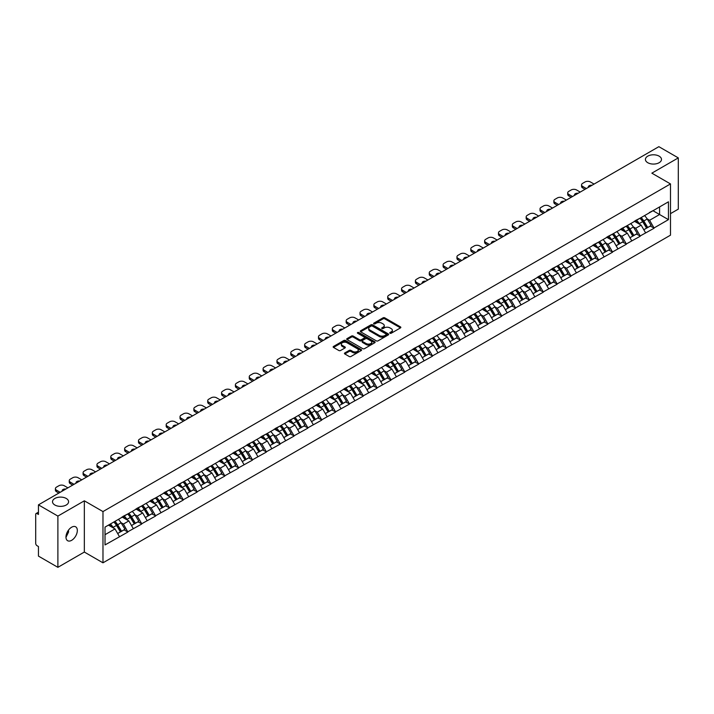 <?xml version="1.0" encoding="UTF-8"?>
<svg xmlns="http://www.w3.org/2000/svg" width="714" height="714" viewBox="0 0 714 714"><rect width="100%" height="100%" fill="white"/><g stroke="black" fill="none" stroke-linecap="round" stroke-linejoin="round"><path stroke-width="1.07" d="M66.232 498.461A8.032 4.641 0 0 0 57.477 497.453A8.032 4.641 0 0 0 52.515 501.737A8.032 4.641 0 0 0 54.871 505.012A8.032 4.641 0 0 0 63.626 506.021A8.032 4.641 0 0 0 68.589 501.737A8.032 4.641 0 0 0 66.232 498.461M659.129 156.152A8.032 4.641 0 0 0 650.374 155.143A8.032 4.641 0 0 0 645.411 159.427A8.032 4.641 0 0 0 647.768 162.712A8.032 4.641 0 0 0 656.523 163.72A8.032 4.641 0 0 0 661.485 159.427A8.032 4.641 0 0 0 659.129 156.152M389.996 333.242A0.866 0.5 0 0 0 391.218 333.242L400.474 327.896A1.232 0.714 0 0 0 400.84 327.387A1.232 0.714 0 0 0 400.474 326.887L384.792 317.837A1.232 0.714 0 0 0 383.052 317.837L373.797 323.174A0.866 0.5 0 0 0 375.011 323.879L376.216 323.192A3.945 2.276 0 0 1 381.785 323.192L383.097 323.942A3.945 2.276 0 0 1 384.248 325.557A3.945 2.276 0 0 1 383.097 327.164L381.892 327.86A0.866 0.5 0 0 0 383.115 328.556L384.31 327.869A3.945 2.276 0 0 1 389.889 327.869L391.192 328.618A3.945 2.276 0 0 1 392.352 330.234A3.945 2.276 0 0 1 391.192 331.84L389.996 332.537A0.866 0.5 0 0 0 389.996 333.242L389.996 332.537M68.446 530.19L68.589 531.992L65.974 537.339M71.65 527.209A8.032 4.641 -60 0 1 75.666 526.807A8.032 4.641 -60 0 1 76.898 533.242A8.032 4.641 -60 0 1 71.65 540.319A8.032 4.641 -60 0 1 67.634 540.721A8.032 4.641 -60 0 1 66.402 534.286A8.032 4.641 -60 0 1 71.65 527.209M344.808 352.939A1.232 0.714 0 0 0 344.443 353.448A1.232 0.714 0 0 0 344.808 353.948L349.2 356.491A1.232 0.714 0 0 0 350.949 356.491L361.23 350.556A1.232 0.714 0 0 0 361.587 350.047A1.232 0.714 0 0 0 361.23 349.548L345.54 340.489A1.232 0.714 0 0 0 343.8 340.489L333.518 346.433A1.232 0.714 0 0 0 333.161 346.933A1.232 0.714 0 0 0 333.518 347.432L338.838 350.503A1.232 0.714 0 0 0 340.578 350.503L344.978 347.959A1.232 0.714 0 0 0 345.335 347.459A1.232 0.714 0 0 0 344.978 346.959L342.345 345.433A3.293 1.901 0 0 1 341.381 344.086A3.293 1.901 0 0 1 343.416 342.327A3.293 1.901 0 0 1 347.004 342.747L357.33 348.709A3.293 1.901 0 0 1 358.294 350.047A3.293 1.901 0 0 1 356.259 351.806A3.293 1.901 0 0 1 352.662 351.395L350.949 350.404A1.232 0.714 0 0 0 349.2 350.404L344.808 352.939L344.808 353.948L349.2 351.431L349.2 350.404M84.341 500.817L57.888 516.088L38.449 504.86L658.861 146.673L678.3 157.892L651.846 173.163L670.491 183.926L102.977 511.572L84.341 500.817L84.341 552.056L102.977 562.819L102.977 511.572M376.296 340.846A1.232 0.714 0 0 0 378.045 340.846L388.318 334.911A1.232 0.714 0 0 0 388.684 334.411A1.232 0.714 0 0 0 388.318 333.902L372.637 324.852A1.232 0.714 0 0 0 370.896 324.852L360.615 330.787A1.232 0.714 0 0 0 360.258 331.287A1.232 0.714 0 0 0 360.615 331.796L376.296 340.846M357.955 333.42A0.866 0.5 0 0 1 358.83 333.545L374.761 342.738L364.497 348.664A1.232 0.714 0 0 1 362.748 348.664L347.066 339.614L347.066 338.606A1.232 0.714 0 0 0 346.709 339.114A1.232 0.714 0 0 0 347.066 339.614M347.066 338.606L351.466 336.071A1.232 0.714 0 0 1 353.216 336.071L359.57 339.739A1.232 0.714 0 0 0 361.311 339.739L364.229 338.052A1.232 0.714 0 0 0 364.595 337.552A1.232 0.714 0 0 0 364.229 337.044L357.607 333.224A0.866 0.5 0 0 1 358.83 332.519L374.77 341.729A1.232 0.714 0 0 1 375.136 342.229A1.232 0.714 0 0 1 374.77 342.729L374.77 341.729M102.977 562.819L670.491 235.174L670.491 183.926M113.865 521.996A8.407 4.855 -120 0 1 116.748 525.361L120.666 531.832L124.084 529.859L127.877 532.046L123.433 524.049L120.978 522.63M127.877 532.046L105.02 544.934L105.02 527.102L668.447 201.812L668.447 219.644L654.024 227.971L649.588 220.287L647.125 218.868M640.021 218.225A8.407 4.855 -120 0 1 642.895 221.59L646.813 228.061L650.231 226.088L654.024 227.971M654.024 228.275L640.181 235.959L635.737 228.275L633.282 226.856M626.169 226.213A8.407 4.855 -120 0 1 629.052 229.587L632.97 236.057L636.388 234.085L640.181 235.959M640.181 236.272L626.33 243.956L621.894 236.272L619.44 234.852M612.326 234.21A8.407 4.855 -120 0 1 615.209 237.575L619.127 244.045L622.546 242.073L626.33 243.956M626.33 244.268L612.487 251.953L608.051 244.268L605.588 242.849M598.484 242.207A8.407 4.855 -120 0 1 601.358 245.571L605.276 252.042L608.694 250.07L612.487 251.953M612.487 252.256L598.644 259.95L594.2 252.256L591.745 250.837M584.632 250.203A8.407 4.855 -120 0 1 587.515 253.568L591.433 260.039L594.851 258.066L598.644 259.95M598.644 260.253L584.793 267.937L580.357 260.253L577.894 258.834M570.789 258.191A8.407 4.855 -120 0 1 573.663 261.556L577.59 268.027L581 266.054L584.793 267.937M584.793 268.25L570.95 275.934L566.514 268.25L564.051 266.831M556.938 266.188A8.407 4.855 -120 0 1 559.821 269.553L563.739 276.023L567.157 274.051L570.95 275.934M570.95 276.238L557.099 283.931L552.663 276.238L550.208 274.819M543.095 274.185A8.407 4.855 -120 0 1 545.978 277.55L549.896 284.02L553.314 282.048L557.099 283.931M557.099 284.234L543.256 291.919L538.82 284.234L536.357 282.815M529.252 282.173A8.407 4.855 -120 0 1 532.126 285.538L536.044 292.008L539.463 290.036L543.256 291.919M543.256 292.231L529.413 299.916L524.969 292.231L522.514 290.812M515.401 290.17A8.407 4.855 -120 0 1 518.284 293.534L522.202 300.005L525.62 298.033L529.413 299.916M529.413 300.219L515.562 307.912L511.126 300.219L508.671 298.8M501.558 298.166A8.407 4.855 -120 0 1 504.432 301.531L508.359 308.002L511.777 306.029L515.562 307.912M515.562 308.216L501.719 315.9L497.283 308.216L494.82 306.797M487.716 306.154A8.407 4.855 -120 0 1 490.589 309.519L494.507 315.999L497.926 314.017L501.719 315.9M501.719 316.213L487.876 323.897L483.432 316.213L480.977 314.794M473.864 314.151A8.407 4.855 -120 0 1 476.747 317.516L480.665 323.986L484.083 322.014L487.876 323.897M487.876 324.201L474.025 331.894L469.589 324.201L467.126 322.782M460.021 322.148A8.407 4.855 -120 0 1 462.895 325.513L466.813 331.983L470.231 330.011L474.025 331.894M474.025 332.197L460.182 339.882L455.746 332.197L453.283 330.778M446.17 330.136A8.407 4.855 -120 0 1 449.052 333.5L452.971 339.98L456.389 338.008L460.182 339.882M460.182 340.194L446.33 347.879L441.895 340.194L439.44 338.775M432.327 338.133A8.407 4.855 -120 0 1 435.21 341.497L439.128 347.968L442.546 345.995L446.33 347.879M446.33 348.182L432.488 355.875L428.052 348.182L425.589 346.763M418.484 346.129A8.407 4.855 -120 0 1 421.358 349.494L425.276 355.965L428.695 353.992L432.488 355.875M432.488 356.179L418.645 363.863L414.2 356.179L411.746 354.76M404.633 354.117A8.407 4.855 -120 0 1 407.515 357.491L411.434 363.962L414.852 361.989L418.645 363.863M418.645 364.176L404.793 371.86L400.358 364.176L397.903 362.757M390.79 362.114A8.407 4.855 -120 0 1 393.664 365.479L397.591 371.949L401 369.977L404.793 371.86M404.793 372.172L390.951 379.857L386.515 372.172L384.052 370.744M376.938 370.111A8.407 4.855 -120 0 1 379.821 373.476L383.739 379.946L387.158 377.974L390.951 379.857M390.951 380.16L377.099 387.845L372.663 380.16L370.209 378.741M363.096 378.099A8.407 4.855 -120 0 1 365.979 381.472L369.897 387.943L373.315 385.971L377.099 387.845M377.099 388.157L363.256 395.842L358.821 388.157L356.357 386.738M349.253 386.096A8.407 4.855 -120 0 1 352.127 389.46L356.045 395.931L359.463 393.958L363.256 395.842M363.256 396.154L349.414 403.838L344.969 396.154L342.515 394.735M335.401 394.092A8.407 4.855 -120 0 1 338.284 397.457L342.202 403.928L345.621 401.955L349.414 403.838M349.414 404.142L335.562 411.826L331.126 404.142L328.672 402.723M321.559 402.08A8.407 4.855 -120 0 1 324.442 405.454L328.36 411.924L331.778 409.952L335.562 411.826M335.562 412.139L321.719 419.823L317.284 412.139L314.82 410.72M307.716 410.077A8.407 4.855 -120 0 1 310.59 413.442L314.508 419.912L317.926 417.94L321.719 419.823M321.719 420.135L307.877 427.82L303.432 420.135L300.978 418.716M293.865 418.074A8.407 4.855 -120 0 1 296.747 421.438L300.665 427.909L304.084 425.937L307.877 427.82M307.877 428.123L294.025 435.817L289.589 428.123L287.126 426.704M280.022 426.071A8.407 4.855 -120 0 1 282.896 429.435L286.823 435.906L290.232 433.933L294.025 435.817M294.025 436.12L280.183 443.805L275.747 436.12L273.284 434.701M266.17 434.058A8.407 4.855 -120 0 1 269.053 437.423L272.971 443.894L276.389 441.921L280.183 443.805M280.183 444.117L266.331 451.801L261.895 444.117L259.441 442.698M252.328 442.055A8.407 4.855 -120 0 1 255.21 445.42L259.128 451.891L262.547 449.918L266.331 451.801M266.331 452.105L252.488 459.798L248.053 452.105L245.589 450.686M238.485 450.052A8.407 4.855 -120 0 1 241.359 453.417L245.277 459.887L248.695 457.915L252.488 459.798M252.488 460.102L238.646 467.786L234.201 460.102L231.747 458.683M224.633 458.04A8.407 4.855 -120 0 1 227.516 461.405L231.434 467.875L234.852 465.903L238.646 467.786M238.646 468.098L224.794 475.783L220.358 468.098L217.904 466.679M210.791 466.037A8.407 4.855 -120 0 1 213.665 469.401L217.591 475.872L221.01 473.9L224.794 475.783M224.794 476.086L210.951 483.78L206.516 476.086L204.052 474.667M196.948 474.034A8.407 4.855 -120 0 1 199.822 477.398L203.74 483.869L207.158 481.896L210.951 483.78M210.951 484.083L197.109 491.767L192.664 484.083L190.21 482.664M183.096 482.021A8.407 4.855 -120 0 1 185.979 485.386L189.897 491.866L193.315 489.884L197.109 491.767M197.109 492.08L183.257 499.764L178.821 492.08L176.358 490.661M169.254 490.018A8.407 4.855 -120 0 1 172.128 493.383L176.046 499.854L179.464 497.881L183.257 499.764M183.257 500.068L169.414 507.761L164.979 500.068L162.515 498.649M155.402 498.015A8.407 4.855 -120 0 1 158.285 501.38L162.203 507.85L165.621 505.878L169.414 507.761M169.414 508.065L155.563 515.749L151.127 508.065L148.673 506.645M141.559 506.003A8.407 4.855 -120 0 1 144.442 509.368L148.36 515.847L151.779 513.875L155.563 515.749M155.563 516.061L141.72 523.746L137.284 516.061L134.821 514.642M127.717 514A8.407 4.855 -120 0 1 130.591 517.364L134.509 523.835L137.927 521.863L141.72 523.746M141.72 524.049L127.877 531.743M123.174 516.311L127.877 513.91M123.433 524.049L128.85 520.925L122.014 516.981M133.286 528.61L128.85 520.925M137.017 508.323L141.72 505.914M137.284 516.061L142.693 512.938L135.865 508.984M147.138 520.622L142.693 512.938M150.859 500.327L155.563 497.917M151.127 508.065L156.544 504.941L149.708 500.996M160.98 512.625L156.544 504.941M164.711 492.33L169.414 489.929M164.979 500.068L170.387 496.944L163.551 492.999M174.823 504.628L170.387 496.944M178.554 484.342L183.257 481.932M178.821 492.08L184.239 488.947L177.402 485.002M188.674 496.641L184.239 488.947M192.396 476.345L197.109 473.935M192.664 484.083L198.081 480.959L191.245 477.014M202.517 488.644L198.081 480.959M206.248 468.348L210.951 465.947M206.516 476.086L211.924 472.963L205.096 469.018M216.369 480.647L211.924 472.963M220.09 460.36L224.794 457.951M220.358 468.098L225.776 464.966L218.939 461.021M230.211 472.659L225.776 464.966M233.942 452.364L238.646 449.954M234.201 460.102L239.618 456.978L232.782 453.033M244.054 464.662L239.618 456.978M247.785 444.367L252.488 441.957M248.053 452.105L253.461 448.981L246.633 445.036M257.906 456.665L253.461 448.981M261.627 436.379L266.331 433.969M261.895 444.117L267.313 440.984L260.476 437.039M271.748 448.678L267.313 440.984M275.479 428.382L280.183 425.972M275.747 436.12L281.155 432.996L274.319 429.052M285.591 440.681L281.155 432.996M289.322 420.385L294.025 417.976M289.589 428.123L295.007 425L288.17 421.055M299.443 432.684L295.007 425M303.173 412.397L307.877 409.988M303.432 420.135L308.85 417.003L302.013 413.058M313.285 424.696L308.85 417.003M317.016 404.401L321.719 401.991M317.284 412.139L322.692 409.015L315.865 405.07M327.137 416.699L322.692 409.015M330.859 396.404L335.562 393.994M331.126 404.142L336.544 401.018L329.707 397.073M340.98 408.703L336.544 401.018M344.71 388.416L349.414 386.006M344.969 396.154L350.387 393.021L343.55 389.076M354.822 400.715L350.387 393.021M358.553 380.419L363.256 378.009M358.821 388.157L364.229 385.033L357.402 381.089M368.674 392.718L364.229 385.033M372.396 372.422L377.099 370.013M372.663 380.16L378.081 377.037L371.244 373.092M382.517 384.721L378.081 377.037M386.247 364.435L390.951 362.025M386.515 372.172L391.924 369.04L385.087 365.095M396.359 376.733L391.924 369.04M400.09 356.438L404.793 354.028M400.358 364.176L405.775 361.052L398.939 357.098M410.211 368.736L405.775 361.052M413.942 348.441L418.645 346.031M414.2 356.179L419.618 353.055L412.781 349.11M424.054 360.74L419.618 353.055M427.784 340.444L432.488 338.043M428.052 348.182L433.46 345.058L426.633 341.113M437.905 352.743L433.46 345.058M441.627 332.456L446.33 330.046M441.895 340.194L447.312 337.07L440.476 333.117M451.748 344.755L447.312 337.07M455.478 324.459L460.182 322.05M455.746 332.197L461.155 329.074L454.318 325.129M465.59 336.758L461.155 329.074M469.321 316.463L474.025 314.062M469.589 324.201L475.006 321.077L468.17 317.132M479.442 328.761L475.006 321.077M483.164 308.475L487.876 306.065M483.432 316.213L488.849 313.08L482.012 309.135M493.285 320.773L488.849 313.08M497.015 300.478L501.719 298.068M497.283 308.216L502.692 305.092L495.864 301.147M507.136 312.777L502.692 305.092M510.858 292.481L515.562 290.08M511.126 300.219L516.543 297.095L509.707 293.151M520.979 304.78L516.543 297.095M524.71 284.493L529.413 282.084M524.969 292.231L530.386 289.099L523.549 285.154M534.822 296.792L530.386 289.099M538.552 276.497L543.256 274.087M538.82 284.234L544.229 281.111L537.401 277.166M548.673 288.795L544.229 281.111M552.395 268.5L557.099 266.09M552.663 276.238L558.08 273.114L551.244 269.169M562.516 280.798L558.08 273.114M566.247 260.512L570.95 258.102M566.514 268.25L571.923 265.117L565.086 261.172M576.359 272.81L571.923 265.117M580.089 252.515L584.793 250.105M580.357 260.253L585.775 257.129L578.938 253.184M590.21 264.814L585.775 257.129M593.941 244.518L598.644 242.108M594.2 252.256L599.617 249.132L592.781 245.188M604.053 256.817L599.617 249.132M607.784 236.53L612.487 234.121M608.051 244.268L613.46 241.136L606.632 237.191M617.905 248.829L613.46 241.136M621.626 228.534L626.33 226.124M621.894 236.272L627.311 233.148L620.475 229.203M631.747 240.832L627.311 233.148M635.478 220.537L640.181 218.127M635.737 228.275L641.154 225.151L634.318 221.206M645.59 232.835L641.154 225.151M649.321 212.549L654.024 210.139M649.588 220.287L659.575 214.521L659.575 206.935L668.447 201.812M653.007 210.728L668.447 219.644M670.491 213.647L678.3 209.14L678.3 157.892M57.888 516.088L57.888 567.327L38.449 556.108L38.449 546.522L37.03 545.701A1.883 1.089 -120 0 1 35.7 543.399L35.7 514.392A1.883 1.089 -120 0 1 36.093 513.536A1.883 1.089 -120 0 1 37.03 513.625L38.449 514.446L38.449 504.86M57.888 567.327L84.341 552.056M105.02 534.688L115.008 528.922L108.439 525.129M119.443 536.607L115.008 528.922M642.698 221.742L643.144 221.992M601.161 245.723L601.607 245.973M531.93 285.689L532.376 285.948M490.393 309.671L490.839 309.93M421.162 349.646L421.608 349.896M351.931 389.612L352.377 389.871M310.394 413.593L310.84 413.852M241.162 453.568L241.609 453.818M199.625 477.55L200.072 477.8M130.394 517.516L130.84 517.766M390.344 333.358L391.192 332.867A3.945 2.276 0 0 0 392.352 331.26L392.352 330.234M384.248 325.557L384.248 326.584A3.945 2.276 0 0 1 383.097 328.19L382.24 328.681M400.474 326.887L400.474 327.896L384.792 318.855A1.232 0.714 0 0 0 383.052 318.855L374.136 324.004M388.318 333.902L388.318 334.911L372.637 325.879A1.232 0.714 0 0 0 370.896 325.879L360.632 331.805L360.615 330.787M386.14 334.759A0.866 0.5 0 0 0 386.14 334.054L372.378 326.111A0.866 0.5 0 0 0 371.155 326.111L369.897 326.833A3.945 2.276 0 0 0 368.736 328.449A3.945 2.276 0 0 0 369.897 330.055L379.304 335.491A3.945 2.276 0 0 0 384.882 335.491L386.14 334.759L386.14 335.785A0.866 0.5 0 0 0 386.399 335.428L386.399 334.411M368.736 328.449L368.736 329.475A3.945 2.276 0 0 0 369.897 331.082L369.897 330.055M386.14 335.785L384.882 336.517A3.945 2.276 0 0 1 379.304 336.517L369.897 331.082M347.084 339.623L351.466 337.088L351.466 336.071M364.595 337.552L364.595 338.579A1.232 0.714 0 0 1 364.229 339.079L361.311 340.765A1.232 0.714 0 0 1 359.57 340.765L353.216 337.088A1.232 0.714 0 0 0 351.466 337.088M366.175 343.55A3.293 1.901 0 0 0 369.763 343.961A3.293 1.901 0 0 0 371.798 342.202A3.293 1.901 0 0 0 370.834 340.855L367.192 338.757A1.232 0.714 0 0 0 365.452 338.757L362.533 340.444A1.232 0.714 0 0 0 362.176 340.944A1.232 0.714 0 0 0 362.533 341.453L366.175 343.55L366.175 344.576A3.293 1.901 0 0 0 369.763 344.987A3.293 1.901 0 0 0 371.798 343.229L371.798 342.202M362.176 340.944L362.176 341.97A1.232 0.714 0 0 0 362.533 342.47L362.533 341.453M366.175 344.576L362.533 342.47M358.294 350.047L358.294 351.074A3.293 1.901 0 0 1 356.259 352.832A3.293 1.901 0 0 1 352.662 352.421L350.949 351.431A1.232 0.714 0 0 0 349.2 351.431M341.381 344.086L341.381 345.112A3.293 1.901 0 0 0 342.345 346.46L342.345 345.433M344.96 347.968L342.345 346.46M361.213 350.565L345.54 341.515A1.232 0.714 0 0 0 343.8 341.515L333.536 347.441L333.518 346.433M594.066 184.078L590.389 181.954A3.766 2.178 0 0 0 585.061 181.954L582.669 183.337A3.766 2.178 0 0 0 581.562 184.872A3.766 2.178 0 0 0 582.669 186.408L582.669 187.952L585.016 189.308M582.669 187.952A3.766 2.178 180 0 1 581.562 186.408L581.562 184.872M582.669 186.408L586.346 188.541M588.416 187.345A2.954 1.705 180 0 1 588.327 186.925A2.954 1.705 180 0 1 592.004 185.274M644.528 215.619A10.291 5.944 60 0 1 647.223 219.011L643.805 220.983A10.291 5.944 -120 0 0 641.11 217.591M643.805 220.983L647.723 227.463L651.141 225.49L647.223 219.011M646.813 228.061L647.723 227.463M650.231 226.088L651.141 225.49M635.219 220.688A8.407 4.855 60 0 1 637.54 223.063M636.531 220.233A10.291 5.944 60 0 1 639.235 223.625L639.619 224.267M643.832 229.783L646.572 228.123L642.654 221.652A10.291 5.944 -120 0 0 639.949 218.261M646.572 228.123L643.796 229.729M580.223 192.075L576.537 189.951A3.766 2.178 0 0 0 571.218 189.951L568.817 191.334A3.766 2.178 0 0 0 567.719 192.869A3.766 2.178 0 0 0 568.817 194.404L568.817 195.939L571.173 197.296M568.817 195.939A3.766 2.178 180 0 1 567.719 194.404L567.719 192.869M568.817 194.404L572.503 196.528M574.574 195.341A2.954 1.705 180 0 1 574.475 194.913A2.954 1.705 180 0 1 578.153 193.271M630.676 223.616A10.291 5.944 60 0 1 633.372 227.007L629.953 228.98A10.291 5.944 -120 0 0 627.258 225.588M629.953 228.98L633.88 235.45L637.299 233.478L633.372 227.007M632.97 236.057L633.88 235.45M636.388 234.085L637.299 233.478M621.376 228.676A8.407 4.855 60 0 1 623.697 231.059M622.688 228.23A10.291 5.944 60 0 1 625.384 231.622L625.776 232.255M629.989 237.78L632.72 236.12L628.802 229.649A10.291 5.944 -120 0 0 626.107 226.258M632.72 236.12L629.953 237.717M566.38 200.063L562.694 197.939A3.766 2.178 0 0 0 557.366 197.939L554.974 199.322A3.766 2.178 0 0 0 553.868 200.857A3.766 2.178 0 0 0 554.974 202.401L554.974 203.936L557.322 205.293M554.974 203.936A3.766 2.178 180 0 1 553.868 202.401L553.868 200.857M554.974 202.401L558.651 204.525M560.722 203.329A2.954 1.705 180 0 1 560.633 202.91A2.954 1.705 180 0 1 564.31 201.259M616.834 231.613A10.291 5.944 60 0 1 619.529 235.004L616.111 236.977A10.291 5.944 -120 0 0 613.415 233.585M616.111 236.977L620.029 243.447L623.447 241.475L619.529 235.004M619.127 244.045L620.029 243.447M622.546 242.073L623.447 241.475M607.534 236.673A8.407 4.855 60 0 1 609.845 239.056M608.846 236.218A10.291 5.944 60 0 1 611.541 239.618L611.925 240.252M616.137 245.777L618.877 244.117L614.959 237.637A10.291 5.944 -120 0 0 612.264 234.246M618.877 244.117L616.102 245.714M552.529 208.06L548.852 205.935A3.766 2.178 0 0 0 543.524 205.935L541.123 207.319A3.766 2.178 0 0 0 540.025 208.854A3.766 2.178 0 0 0 541.123 210.389L541.123 211.933L543.479 213.29M541.123 211.933A3.766 2.178 180 0 1 540.025 210.389L540.025 208.854M541.123 210.389L544.809 212.522M546.879 211.326A2.954 1.705 180 0 1 546.79 210.907A2.954 1.705 180 0 1 550.467 209.256M602.982 239.601A10.291 5.944 60 0 1 605.686 242.992L602.268 244.964A10.291 5.944 -120 0 0 599.573 241.573M602.268 244.964L606.186 251.444L609.604 249.472L605.686 242.992M605.276 252.042L606.186 251.444M608.694 250.07L609.604 249.472M593.682 244.67A8.407 4.855 60 0 1 596.003 247.044M594.994 244.215A10.291 5.944 60 0 1 597.698 247.606L598.082 248.249M602.295 253.765L605.035 252.104L601.108 245.634A10.291 5.944 -120 0 0 598.412 242.242M605.035 252.104L602.259 253.711M538.686 216.056L535 213.932A3.766 2.178 0 0 0 529.681 213.932L527.28 215.316A3.766 2.178 0 0 0 526.173 216.851A3.766 2.178 0 0 0 527.28 218.386L527.28 219.921L529.636 221.278M527.28 219.921A3.766 2.178 180 0 1 526.173 218.386L526.173 216.851M527.28 218.386L530.966 220.51M533.028 219.323A2.954 1.705 180 0 1 532.939 218.903A2.954 1.705 180 0 1 536.616 217.252M589.139 247.597A10.291 5.944 60 0 1 591.835 250.989L588.416 252.961A10.291 5.944 -120 0 0 585.721 249.57M588.416 252.961L592.343 259.432L595.753 257.459L591.835 250.989M591.433 260.039L592.343 259.432M594.851 258.066L595.753 257.459M579.839 252.658A8.407 4.855 60 0 1 582.16 255.041M581.151 252.212A10.291 5.944 60 0 1 583.847 255.603L584.231 256.237M588.443 261.761L591.183 260.101L587.265 253.631A10.291 5.944 -120 0 0 584.57 250.239M591.183 260.101L588.416 261.699M524.835 224.053L521.158 221.92A3.766 2.178 0 0 0 515.829 221.92L513.437 223.303A3.766 2.178 0 0 0 512.331 224.848A3.766 2.178 0 0 0 513.437 226.383L513.437 227.918L515.785 229.274M513.437 227.918A3.766 2.178 180 0 1 512.331 226.383L512.331 224.848M513.437 226.383L517.114 228.507M519.185 227.311A2.954 1.705 180 0 1 519.096 226.891A2.954 1.705 180 0 1 522.773 225.24M575.297 255.594A10.291 5.944 60 0 1 577.992 258.986L574.574 260.958A10.291 5.944 -120 0 0 571.878 257.567M574.574 260.958L578.492 267.429L581.91 265.456L577.992 258.986M577.59 268.027L578.492 267.429M581 266.054L581.91 265.456M565.988 260.655A8.407 4.855 60 0 1 568.308 263.038M567.309 260.199A10.291 5.944 60 0 1 570.004 263.6L570.388 264.234M574.6 269.758L577.34 268.098L573.422 261.619A10.291 5.944 -120 0 0 570.718 258.227M577.34 268.098L574.565 269.696M510.992 232.041L507.306 229.917A3.766 2.178 0 0 0 501.987 229.917L499.586 231.3A3.766 2.178 0 0 0 498.488 232.835A3.766 2.178 0 0 0 499.586 234.371L499.586 235.915L501.942 237.271M499.586 235.915A3.766 2.178 180 0 1 498.488 234.371L498.488 232.835M499.586 234.371L503.272 236.504M505.342 235.308A2.954 1.705 180 0 1 505.244 234.888A2.954 1.705 180 0 1 508.921 233.237M561.445 263.582A10.291 5.944 60 0 1 564.14 266.974L560.731 268.955A10.291 5.944 -120 0 0 558.027 265.554M560.731 268.955L564.649 275.425L568.067 273.453L564.14 266.974M563.739 276.023L564.649 275.425M567.157 274.051L568.067 273.453M552.145 268.651A8.407 4.855 60 0 1 554.466 271.025M553.457 268.196A10.291 5.944 60 0 1 556.152 271.588L556.545 272.23M560.758 277.746L563.489 276.086L559.571 269.615A10.291 5.944 -120 0 0 556.875 266.224M563.489 276.086L560.722 277.692M497.149 240.038L493.463 237.914A3.766 2.178 0 0 0 488.135 237.914L485.743 239.297A3.766 2.178 0 0 0 484.636 240.832A3.766 2.178 0 0 0 485.743 242.367L485.743 243.902L488.09 245.268M485.743 243.902A3.766 2.178 180 0 1 484.636 242.367L484.636 240.832M485.743 242.367L489.429 244.491M491.491 243.304A2.954 1.705 180 0 1 491.402 242.885A2.954 1.705 180 0 1 495.079 241.234M547.602 271.579A10.291 5.944 60 0 1 550.298 274.97L546.879 276.943A10.291 5.944 -120 0 0 544.184 273.551M546.879 276.943L550.797 283.413L554.216 281.441L550.298 274.97M549.896 284.02L550.797 283.413M553.314 282.048L554.216 281.441M538.302 276.639A8.407 4.855 60 0 1 540.623 279.022M539.614 276.193A10.291 5.944 60 0 1 542.31 279.585L542.694 280.218M546.906 285.743L549.646 284.083L545.728 277.612A10.291 5.944 -120 0 0 543.033 274.221M549.646 284.083L546.87 285.68M483.298 248.035L479.621 245.902A3.766 2.178 0 0 0 474.292 245.902L471.892 247.285A3.766 2.178 0 0 0 470.794 248.829A3.766 2.178 0 0 0 471.892 250.364L471.892 251.899L474.248 253.256M471.892 251.899A3.766 2.178 180 0 1 470.794 250.364L470.794 248.829M471.892 250.364L475.578 252.488M477.648 251.292A2.954 1.705 180 0 1 477.559 250.873A2.954 1.705 180 0 1 481.236 249.222M533.751 279.576A10.291 5.944 60 0 1 536.455 282.967L533.037 284.94A10.291 5.944 -120 0 0 530.341 281.548M533.037 284.94L536.955 291.41L540.373 289.438L536.455 282.967M536.044 292.008L536.955 291.41M539.463 290.036L540.373 289.438M524.451 284.636A8.407 4.855 60 0 1 526.771 287.019M525.763 284.19A10.291 5.944 60 0 1 528.467 287.581L528.851 288.215M533.063 293.74L535.803 292.08L531.885 285.609A10.291 5.944 -120 0 0 529.181 282.208M535.803 292.08L533.028 293.677M469.455 256.023L465.769 253.898A3.766 2.178 0 0 0 460.45 253.898L458.049 255.282A3.766 2.178 0 0 0 456.951 256.817A3.766 2.178 0 0 0 458.049 258.361L458.049 259.896L460.405 261.253M458.049 259.896A3.766 2.178 180 0 1 456.951 258.361L456.951 256.817M458.049 258.361L461.735 260.485M463.797 259.289A2.954 1.705 180 0 1 463.707 258.87A2.954 1.705 180 0 1 467.384 257.219M519.908 287.563A10.291 5.944 60 0 1 522.603 290.964L519.185 292.936A10.291 5.944 -120 0 0 516.49 289.545M519.185 292.936L523.112 299.407L526.521 297.435L522.603 290.964M522.202 300.005L523.112 299.407M525.62 298.033L526.521 297.435M510.608 292.633A8.407 4.855 60 0 1 512.929 295.007M511.92 292.178A10.291 5.944 60 0 1 514.615 295.569L515.008 296.212M519.212 301.727L521.952 300.067L518.034 293.597A10.291 5.944 -120 0 0 515.338 290.205M521.952 300.067L519.185 301.674M455.612 264.019L451.926 261.895A3.766 2.178 0 0 0 446.598 261.895L444.206 263.279A3.766 2.178 0 0 0 443.099 264.814A3.766 2.178 0 0 0 444.206 266.349L444.206 267.884L446.553 269.249M444.206 267.884A3.766 2.178 180 0 1 443.099 266.349L443.099 264.814M444.206 266.349L447.883 268.473M449.954 267.286A2.954 1.705 180 0 1 449.865 266.866A2.954 1.705 180 0 1 453.542 265.215M506.065 295.56A10.291 5.944 60 0 1 508.761 298.952L505.342 300.924A10.291 5.944 -120 0 0 502.647 297.533M505.342 300.924L509.26 307.395L512.679 305.422L508.761 298.952M508.359 308.002L509.26 307.395M511.777 306.029L512.679 305.422M496.757 300.621A8.407 4.855 60 0 1 499.077 303.004M498.077 300.175A10.291 5.944 60 0 1 500.773 303.566L501.157 304.2M505.369 309.724L508.109 308.064L504.191 301.594A10.291 5.944 -120 0 0 501.496 298.202M508.109 308.064L505.334 309.662M441.761 272.016L438.084 269.883A3.766 2.178 0 0 0 432.755 269.883L430.355 271.266A3.766 2.178 0 0 0 429.257 272.81A3.766 2.178 0 0 0 430.355 274.346L430.355 275.881L432.711 277.237M430.355 275.881A3.766 2.178 180 0 1 429.257 274.346L429.257 272.81M430.355 274.346L434.041 276.47M436.111 275.274A2.954 1.705 180 0 1 436.013 274.854A2.954 1.705 180 0 1 439.699 273.203M492.214 303.557A10.291 5.944 60 0 1 494.918 306.949L491.5 308.921A10.291 5.944 -120 0 0 488.795 305.53M491.5 308.921L495.418 315.392L498.836 313.419L494.918 306.949M494.507 315.999L495.418 315.392M497.926 314.017L498.836 313.419M482.914 308.618A8.407 4.855 60 0 1 485.234 311.001M484.226 308.171A10.291 5.944 60 0 1 486.93 311.563L487.314 312.197M491.527 317.721L494.266 316.061L490.339 309.59A10.291 5.944 -120 0 0 487.644 306.199M494.266 316.061L491.491 317.659M427.918 280.004L424.232 277.88A3.766 2.178 0 0 0 418.904 277.88L416.512 279.263A3.766 2.178 0 0 0 415.405 280.798A3.766 2.178 0 0 0 416.512 282.342L416.512 283.877L418.859 285.234M416.512 283.877A3.766 2.178 180 0 1 415.405 282.342L415.405 280.798M416.512 282.342L420.198 284.467M422.26 283.271A2.954 1.705 180 0 1 422.17 282.851A2.954 1.705 180 0 1 425.847 281.2M478.371 311.554A10.291 5.944 60 0 1 481.066 314.945L477.648 316.918A10.291 5.944 -120 0 0 474.953 313.526M477.648 316.918L481.566 323.388L484.984 321.416L481.066 314.945M480.665 323.986L481.566 323.388M484.083 322.014L484.984 321.416M469.071 316.614A8.407 4.855 60 0 1 471.392 318.988M470.383 316.159A10.291 5.944 60 0 1 473.079 319.551L473.462 320.193M477.675 325.709L480.415 324.049L476.497 317.578A10.291 5.944 -120 0 0 473.801 314.187M480.415 324.049L477.639 325.655M414.066 288.001L410.389 285.877A3.766 2.178 0 0 0 405.061 285.877L402.669 287.26A3.766 2.178 0 0 0 401.563 288.795A3.766 2.178 0 0 0 402.669 290.33L402.669 291.865L405.017 293.231M402.669 291.865A3.766 2.178 180 0 1 401.563 290.33L401.563 288.795M402.669 290.33L406.346 292.454M408.417 291.267A2.954 1.705 180 0 1 408.328 290.848A2.954 1.705 180 0 1 412.005 289.197M464.528 319.542A10.291 5.944 60 0 1 467.224 322.933L463.805 324.906A10.291 5.944 -120 0 0 461.11 321.514M463.805 324.906L467.724 331.376L471.142 329.404L467.224 322.933M466.813 331.983L467.724 331.376M470.231 330.011L471.142 329.404M455.22 324.602A8.407 4.855 60 0 1 457.54 326.985M456.541 324.156A10.291 5.944 60 0 1 459.236 327.548L459.62 328.181M463.832 333.706L466.572 332.046L462.654 325.575A10.291 5.944 -120 0 0 459.95 322.184M466.572 332.046L463.797 333.643M400.224 295.998L396.538 293.865A3.766 2.178 0 0 0 391.218 293.865L388.818 295.248A3.766 2.178 0 0 0 387.72 296.792A3.766 2.178 0 0 0 388.818 298.327L388.818 299.862L391.174 301.219M388.818 299.862A3.766 2.178 180 0 1 387.72 298.327L387.72 296.792M388.818 298.327L392.504 300.451M394.574 299.255A2.954 1.705 180 0 1 394.476 298.836A2.954 1.705 180 0 1 398.153 297.185M450.677 327.539A10.291 5.944 60 0 1 453.372 330.93L449.963 332.902A10.291 5.944 -120 0 0 447.259 329.511M449.963 332.902L453.881 339.373L457.299 337.401L453.372 330.93M452.971 339.98L453.881 339.373M456.389 338.008L457.299 337.401M441.377 332.599A8.407 4.855 60 0 1 443.697 334.982M442.689 332.153A10.291 5.944 60 0 1 445.384 335.544L445.777 336.178M449.99 341.703L452.721 340.042L448.803 333.572A10.291 5.944 -120 0 0 446.107 330.18M452.721 340.042L449.954 341.64M386.381 303.986L382.695 301.861A3.766 2.178 0 0 0 377.367 301.861L374.975 303.245A3.766 2.178 0 0 0 373.868 304.78A3.766 2.178 0 0 0 374.975 306.324L374.975 307.859L377.322 309.216M374.975 307.859A3.766 2.178 180 0 1 373.868 306.324L373.868 304.78M374.975 306.324L378.652 308.448M380.723 307.252A2.954 1.705 180 0 1 380.633 306.833A2.954 1.705 180 0 1 384.31 305.181M436.834 335.535A10.291 5.944 60 0 1 439.529 338.927L436.111 340.899A10.291 5.944 -120 0 0 433.416 337.508M436.111 340.899L440.029 347.37L443.448 345.397L439.529 338.927M439.128 347.968L440.029 347.37M442.546 345.995L443.448 345.397M427.534 340.596A8.407 4.855 60 0 1 429.846 342.97M428.846 340.141A10.291 5.944 60 0 1 431.542 343.532L431.925 344.175M436.138 349.69L438.878 348.03L434.96 341.56A10.291 5.944 -120 0 0 432.265 338.168M438.878 348.03L436.102 349.637M372.529 311.982L368.852 309.858A3.766 2.178 0 0 0 363.524 309.858L361.123 311.242A3.766 2.178 0 0 0 360.026 312.777A3.766 2.178 0 0 0 361.123 314.312L361.123 315.856L363.48 317.212M361.123 315.856A3.766 2.178 180 0 1 360.026 314.312L360.026 312.777M361.123 314.312L364.809 316.445M366.88 315.249A2.954 1.705 180 0 1 366.791 314.829A2.954 1.705 180 0 1 370.468 313.178M422.983 343.523A10.291 5.944 60 0 1 425.687 346.915L422.269 348.887A10.291 5.944 -120 0 0 419.573 345.496M422.269 348.887L426.187 355.358L429.605 353.385L425.687 346.915M425.276 355.965L426.187 355.358M428.695 353.992L429.605 353.385M413.683 348.593A8.407 4.855 60 0 1 416.003 350.967M414.995 348.137A10.291 5.944 60 0 1 417.699 351.529L418.083 352.172M422.295 357.687L425.035 356.027L421.108 349.557A10.291 5.944 -120 0 0 418.413 346.165M425.035 356.027L422.26 357.625M358.687 319.979L355.001 317.846A3.766 2.178 0 0 0 349.681 317.846L347.281 319.229A3.766 2.178 0 0 0 346.174 320.773A3.766 2.178 0 0 0 347.281 322.309L347.281 323.844L349.637 325.2M347.281 323.844A3.766 2.178 180 0 1 346.174 322.309L346.174 320.773M347.281 322.309L350.967 324.433M353.028 323.237A2.954 1.705 180 0 1 352.939 322.817A2.954 1.705 180 0 1 356.616 321.166M409.14 351.52A10.291 5.944 60 0 1 411.835 354.912L408.417 356.884A10.291 5.944 -120 0 0 405.722 353.492M408.417 356.884L412.344 363.355L415.753 361.382L411.835 354.912M411.434 363.962L412.344 363.355M414.852 361.989L415.753 361.382M399.84 356.581A8.407 4.855 60 0 1 402.161 358.963M401.152 356.134A10.291 5.944 60 0 1 403.847 359.526L404.24 360.159M408.444 365.684L411.184 364.024L407.266 357.553A10.291 5.944 -120 0 0 404.57 354.162M411.184 364.024L408.417 365.622M344.844 327.967L341.158 325.843A3.766 2.178 0 0 0 335.83 325.843L333.438 327.226A3.766 2.178 0 0 0 332.331 328.761A3.766 2.178 0 0 0 333.438 330.305L333.438 331.84L335.785 333.197M333.438 331.84A3.766 2.178 180 0 1 332.331 330.305L332.331 328.761M333.438 330.305L337.115 332.429M339.186 331.234A2.954 1.705 180 0 1 339.096 330.814A2.954 1.705 180 0 1 342.774 329.163M395.297 359.517A10.291 5.944 60 0 1 397.993 362.908L394.574 364.881A10.291 5.944 -120 0 0 391.879 361.489M394.574 364.881L398.492 371.351L401.911 369.379L397.993 362.908M397.591 371.949L398.492 371.351M401 369.977L401.911 369.379M385.988 364.577A8.407 4.855 60 0 1 388.309 366.951M387.309 364.122A10.291 5.944 60 0 1 390.005 367.514L390.388 368.156M394.601 373.672L397.341 372.012L393.423 365.541A10.291 5.944 -120 0 0 390.728 362.15M397.341 372.012L394.565 373.618M330.993 335.964L327.307 333.84A3.766 2.178 0 0 0 321.987 333.84L319.586 335.223A3.766 2.178 0 0 0 318.489 336.758A3.766 2.178 0 0 0 319.586 338.293L319.586 339.837L321.943 341.194M319.586 339.837A3.766 2.178 180 0 1 318.489 338.293L318.489 336.758M319.586 338.293L323.272 340.426M325.343 339.23A2.954 1.705 180 0 1 325.245 338.811A2.954 1.705 180 0 1 328.922 337.16M381.446 367.505A10.291 5.944 60 0 1 384.15 370.896L380.732 372.869A10.291 5.944 -120 0 0 378.027 369.477M380.732 372.869L384.65 379.348L388.068 377.367L384.15 370.896M383.739 379.946L384.65 379.348M387.158 377.974L388.068 377.367M372.146 372.574A8.407 4.855 60 0 1 374.466 374.948M373.458 372.119A10.291 5.944 60 0 1 376.153 375.51L376.546 376.153M380.758 381.669L383.498 380.009L379.571 373.538A10.291 5.944 -120 0 0 376.876 370.147M383.498 380.009L380.723 381.615M317.15 343.961L313.464 341.836A3.766 2.178 0 0 0 308.136 341.836L305.744 343.22A3.766 2.178 0 0 0 304.637 344.755A3.766 2.178 0 0 0 305.744 346.29L305.744 347.825L308.091 349.182M305.744 347.825A3.766 2.178 180 0 1 304.637 346.29L304.637 344.755M305.744 346.29L309.43 348.414M311.491 347.227A2.954 1.705 180 0 1 311.402 346.799A2.954 1.705 180 0 1 315.079 345.157M367.603 375.502A10.291 5.944 60 0 1 370.298 378.893L366.88 380.865A10.291 5.944 -120 0 0 364.185 377.474M366.88 380.865L370.798 387.336L374.216 385.364L370.298 378.893M369.897 387.943L370.798 387.336M373.315 385.971L374.216 385.364M358.303 380.562A8.407 4.855 60 0 1 360.624 382.945M359.615 380.116A10.291 5.944 60 0 1 362.31 383.507L362.694 384.141M366.907 389.666L369.647 388.005L365.729 381.535A10.291 5.944 -120 0 0 363.033 378.143M369.647 388.005L366.871 389.603M303.298 351.948L299.621 349.824A3.766 2.178 0 0 0 294.293 349.824L291.901 351.208A3.766 2.178 0 0 0 290.794 352.743A3.766 2.178 0 0 0 291.901 354.287L291.901 355.822L294.248 357.178M291.901 355.822A3.766 2.178 180 0 1 290.794 354.287L290.794 352.743M291.901 354.287L295.578 356.411M297.649 355.215A2.954 1.705 180 0 1 297.559 354.796A2.954 1.705 180 0 1 301.237 353.144M353.76 383.498A10.291 5.944 60 0 1 356.456 386.89L353.037 388.862A10.291 5.944 -120 0 0 350.342 385.471M353.037 388.862L356.955 395.333L360.374 393.36L356.456 386.89M356.045 395.931L356.955 395.333M359.463 393.958L360.374 393.36M344.451 388.559A8.407 4.855 60 0 1 346.772 390.942M345.763 388.104A10.291 5.944 60 0 1 348.468 391.495L348.851 392.138M353.064 397.662L355.804 396.002L351.886 389.523A10.291 5.944 -120 0 0 349.182 386.131M355.804 396.002L353.028 397.6M289.456 359.945L285.77 357.821A3.766 2.178 0 0 0 280.45 357.821L278.049 359.204A3.766 2.178 0 0 0 276.952 360.74A3.766 2.178 0 0 0 278.049 362.275L278.049 363.819L280.406 365.175M278.049 363.819A3.766 2.178 180 0 1 276.952 362.275L276.952 360.74M278.049 362.275L281.735 364.408M283.797 363.212A2.954 1.705 180 0 1 283.708 362.792A2.954 1.705 180 0 1 287.385 361.141M339.909 391.486A10.291 5.944 60 0 1 342.604 394.878L339.186 396.85A10.291 5.944 -120 0 0 336.49 393.459M339.186 396.85L343.113 403.33L346.531 401.357L342.604 394.878M342.202 403.928L343.113 403.33M345.621 401.955L346.531 401.357M330.609 396.556A8.407 4.855 60 0 1 332.929 398.93M331.921 396.1A10.291 5.944 60 0 1 334.616 399.492L335.009 400.135M339.212 405.65L341.952 403.99L338.034 397.519A10.291 5.944 -120 0 0 335.339 394.128M341.952 403.99L339.186 405.597M275.613 367.942L271.927 365.818A3.766 2.178 0 0 0 266.599 365.818L264.207 367.201A3.766 2.178 0 0 0 263.1 368.736A3.766 2.178 0 0 0 264.207 370.271L264.207 371.807L266.554 373.163M264.207 371.807A3.766 2.178 180 0 1 263.1 370.271L263.1 368.736M264.207 370.271L267.884 372.396M269.954 371.209A2.954 1.705 180 0 1 269.865 370.78A2.954 1.705 180 0 1 273.542 369.138M326.066 399.483A10.291 5.944 60 0 1 328.761 402.874L325.343 404.847A10.291 5.944 -120 0 0 322.648 401.455M325.343 404.847L329.261 411.318L332.679 409.345L328.761 402.874M328.36 411.924L329.261 411.318M331.778 409.952L332.679 409.345M316.766 404.543A8.407 4.855 60 0 1 319.078 406.926M318.078 404.097A10.291 5.944 60 0 1 320.773 407.489L321.157 408.122M325.37 413.647L328.11 411.987L324.192 405.516A10.291 5.944 -120 0 0 321.496 402.125M328.11 411.987L325.334 413.584M261.761 375.93L258.084 373.806A3.766 2.178 0 0 0 252.756 373.806L250.355 375.189A3.766 2.178 0 0 0 249.257 376.724A3.766 2.178 0 0 0 250.355 378.268L250.355 379.803L252.711 381.16M250.355 379.803A3.766 2.178 180 0 1 249.257 378.268L249.257 376.724M250.355 378.268L254.041 380.392M256.112 379.196A2.954 1.705 180 0 1 256.023 378.777A2.954 1.705 180 0 1 259.7 377.126M312.214 407.48A10.291 5.944 60 0 1 314.919 410.871L311.5 412.844A10.291 5.944 -120 0 0 308.796 409.452M311.5 412.844L315.418 419.314L318.837 417.342L314.919 410.871M314.508 419.912L315.418 419.314M317.926 417.94L318.837 417.342M302.914 412.54A8.407 4.855 60 0 1 305.235 414.923M304.226 412.085A10.291 5.944 60 0 1 306.931 415.486L307.315 416.119M311.527 421.644L314.267 419.984L310.34 413.504A10.291 5.944 -120 0 0 307.645 410.113M314.267 419.984L311.491 421.581M247.919 383.927L244.233 381.803A3.766 2.178 0 0 0 238.913 381.803L236.512 383.186A3.766 2.178 0 0 0 235.406 384.721A3.766 2.178 0 0 0 236.512 386.256L236.512 387.8L238.86 389.157M236.512 387.8A3.766 2.178 180 0 1 235.406 386.256L235.406 384.721M236.512 386.256L240.199 388.389M242.26 387.193A2.954 1.705 180 0 1 242.171 386.774A2.954 1.705 180 0 1 245.848 385.123M298.372 415.468A10.291 5.944 60 0 1 301.067 418.859L297.649 420.832A10.291 5.944 -120 0 0 294.953 417.44M297.649 420.832L301.576 427.311L304.985 425.339L301.067 418.859M300.665 427.909L301.576 427.311M304.084 425.937L304.985 425.339M289.072 420.537A8.407 4.855 60 0 1 291.392 422.911M290.384 420.082A10.291 5.944 60 0 1 293.079 423.473L293.463 424.116M297.676 429.632L300.416 427.972L296.497 421.501A10.291 5.944 -120 0 0 293.802 418.109M300.416 427.972L297.649 429.578M234.067 391.924L230.39 389.799A3.766 2.178 0 0 0 225.062 389.799L222.67 391.183A3.766 2.178 0 0 0 221.563 392.718A3.766 2.178 0 0 0 222.67 394.253L222.67 395.788L225.017 397.145M222.67 395.788A3.766 2.178 180 0 1 221.563 394.253L221.563 392.718M222.67 394.253L226.347 396.377M228.418 395.19A2.954 1.705 180 0 1 228.328 394.771A2.954 1.705 180 0 1 232.005 393.119M284.529 423.464A10.291 5.944 60 0 1 287.224 426.856L283.806 428.828A10.291 5.944 -120 0 0 281.111 425.437M283.806 428.828L287.724 435.299L291.142 433.327L287.224 426.856M286.823 435.906L287.724 435.299M290.232 433.933L291.142 433.327M275.22 428.525A8.407 4.855 60 0 1 277.541 430.908M276.541 428.079A10.291 5.944 60 0 1 279.236 431.47L279.62 432.104M283.833 437.628L286.573 435.968L282.655 429.498A10.291 5.944 -120 0 0 279.95 426.106M286.573 435.968L283.797 437.566M220.224 399.92L216.538 397.787A3.766 2.178 0 0 0 211.219 397.787L208.818 399.171A3.766 2.178 0 0 0 207.72 400.715A3.766 2.178 0 0 0 208.818 402.25L208.818 403.785L211.174 405.141M208.818 403.785A3.766 2.178 180 0 1 207.72 402.25L207.72 400.715M208.818 402.25L212.504 404.374M214.575 403.178A2.954 1.705 180 0 1 214.477 402.758A2.954 1.705 180 0 1 218.154 401.107M270.677 431.461A10.291 5.944 60 0 1 273.373 434.853L269.963 436.825A10.291 5.944 -120 0 0 267.259 433.434M269.963 436.825L273.881 443.296L277.3 441.323L273.373 434.853M272.971 443.894L273.881 443.296M276.389 441.921L277.3 441.323M261.378 436.522A8.407 4.855 60 0 1 263.698 438.905M262.69 436.067A10.291 5.944 60 0 1 265.385 439.467L265.778 440.101M269.99 445.625L272.721 443.965L268.803 437.486A10.291 5.944 -120 0 0 266.108 434.094M272.721 443.965L269.954 445.563M206.382 407.908L202.696 405.784A3.766 2.178 0 0 0 197.367 405.784L194.976 407.167A3.766 2.178 0 0 0 193.869 408.703A3.766 2.178 0 0 0 194.976 410.238L194.976 411.782L197.323 413.138M194.976 411.782A3.766 2.178 180 0 1 193.869 410.238L193.869 408.703M194.976 410.238L198.662 412.371M200.723 411.175A2.954 1.705 180 0 1 200.634 410.755A2.954 1.705 180 0 1 204.311 409.104M256.835 439.449A10.291 5.944 60 0 1 259.53 442.841L256.112 444.822A10.291 5.944 -120 0 0 253.416 441.422M256.112 444.822L260.03 451.293L263.448 449.32L259.53 442.841M259.128 451.891L260.03 451.293M262.547 449.918L263.448 449.32M247.535 444.519A8.407 4.855 60 0 1 249.855 446.893M248.847 444.063A10.291 5.944 60 0 1 251.542 447.455L251.926 448.097M256.139 453.613L258.879 451.953L254.96 445.482A10.291 5.944 -120 0 0 252.265 442.091M258.879 451.953L256.103 453.56M192.53 415.905L188.853 413.781A3.766 2.178 0 0 0 183.525 413.781L181.124 415.164A3.766 2.178 0 0 0 180.026 416.699A3.766 2.178 0 0 0 181.124 418.234L181.124 419.77L183.48 421.135M181.124 419.77A3.766 2.178 180 0 1 180.026 418.234L180.026 416.699M181.124 418.234L184.81 420.359M186.881 419.172A2.954 1.705 180 0 1 186.791 418.752A2.954 1.705 180 0 1 190.468 417.101M242.983 447.446A10.291 5.944 60 0 1 245.687 450.837L242.269 452.81A10.291 5.944 -120 0 0 239.574 449.418M242.269 452.81L246.187 459.281L249.605 457.308L245.687 450.837M245.277 459.887L246.187 459.281M248.695 457.915L249.605 457.308M233.683 452.506A8.407 4.855 60 0 1 236.004 454.889M234.995 452.06A10.291 5.944 60 0 1 237.7 455.452L238.083 456.085M242.296 461.61L245.036 459.95L241.118 453.479A10.291 5.944 -120 0 0 238.414 450.088M245.036 459.95L242.26 461.547M178.687 423.902L175.001 421.769A3.766 2.178 0 0 0 169.682 421.769L167.281 423.152A3.766 2.178 0 0 0 166.183 424.696A3.766 2.178 0 0 0 167.281 426.231L167.281 427.766L169.637 429.123M167.281 427.766A3.766 2.178 180 0 1 166.183 426.231L166.183 424.696M167.281 426.231L170.967 428.355M173.029 427.159A2.954 1.705 180 0 1 172.94 426.74A2.954 1.705 180 0 1 176.617 425.089M229.14 455.443A10.291 5.944 60 0 1 231.836 458.834L228.418 460.807A10.291 5.944 -120 0 0 225.722 457.415M228.418 460.807L232.345 467.277L235.754 465.305L231.836 458.834M231.434 467.875L232.345 467.277M234.852 465.903L235.754 465.305M219.841 460.503A8.407 4.855 60 0 1 222.161 462.886M221.153 460.057A10.291 5.944 60 0 1 223.848 463.448L224.241 464.082M228.444 469.607L231.184 467.947L227.266 461.476A10.291 5.944 -120 0 0 224.571 458.076M231.184 467.947L228.418 469.544M164.845 431.89L161.159 429.766A3.766 2.178 0 0 0 155.831 429.766L153.439 431.149A3.766 2.178 0 0 0 152.332 432.684A3.766 2.178 0 0 0 153.439 434.228L153.439 435.763L155.786 437.12M153.439 435.763A3.766 2.178 180 0 1 152.332 434.228L152.332 432.684M153.439 434.228L157.116 436.352M159.186 435.156A2.954 1.705 180 0 1 159.097 434.737A2.954 1.705 180 0 1 162.774 433.086M215.298 463.431A10.291 5.944 60 0 1 217.993 466.831L214.575 468.803A10.291 5.944 -120 0 0 211.88 465.412M214.575 468.803L218.493 475.274L221.911 473.302L217.993 466.831M217.591 475.872L218.493 475.274M221.01 473.9L221.911 473.302M205.989 468.5A8.407 4.855 60 0 1 208.309 470.874M207.31 468.045A10.291 5.944 60 0 1 210.005 471.436L210.389 472.079M214.602 477.595L217.342 475.935L213.424 469.464A10.291 5.944 -120 0 0 210.728 466.072M217.342 475.935L214.566 477.541M150.993 439.886L147.316 437.762A3.766 2.178 0 0 0 141.988 437.762L139.587 439.146A3.766 2.178 0 0 0 138.489 440.681A3.766 2.178 0 0 0 139.587 442.216L139.587 443.751L141.943 445.117M139.587 443.751A3.766 2.178 180 0 1 138.489 442.216L138.489 440.681M139.587 442.216L143.273 444.34M145.344 443.153A2.954 1.705 180 0 1 145.245 442.734A2.954 1.705 180 0 1 148.931 441.082M201.446 471.427A10.291 5.944 60 0 1 204.15 474.819L200.732 476.791A10.291 5.944 -120 0 0 198.028 473.4M200.732 476.791L204.65 483.262L208.069 481.29L204.15 474.819M203.74 483.869L204.65 483.262M207.158 481.896L208.069 481.29M192.146 476.488A8.407 4.855 60 0 1 194.467 478.871M193.458 476.042A10.291 5.944 60 0 1 196.163 479.433L196.546 480.067M200.759 485.591L203.499 483.931L199.572 477.461A10.291 5.944 -120 0 0 196.877 474.069M203.499 483.931L200.723 485.529M137.15 447.883L133.464 445.75A3.766 2.178 0 0 0 128.136 445.75L125.744 447.134A3.766 2.178 0 0 0 124.638 448.678A3.766 2.178 0 0 0 125.744 450.213L125.744 451.748L128.092 453.104M125.744 451.748A3.766 2.178 180 0 1 124.638 450.213L124.638 448.678M125.744 450.213L129.43 452.337M131.492 451.141A2.954 1.705 180 0 1 131.403 450.721A2.954 1.705 180 0 1 135.08 449.07M187.603 479.424A10.291 5.944 60 0 1 190.299 482.816L186.881 484.788A10.291 5.944 -120 0 0 184.185 481.397M186.881 484.788L190.799 491.259L194.217 489.286L190.299 482.816M189.897 491.866L190.799 491.259M193.315 489.884L194.217 489.286M178.304 484.485A8.407 4.855 60 0 1 180.624 486.868M179.616 484.038A10.291 5.944 60 0 1 182.311 487.43L182.695 488.064M186.907 493.588L189.647 491.928L185.729 485.458A10.291 5.944 -120 0 0 183.034 482.066M189.647 491.928L186.872 493.526M123.299 455.871L119.622 453.747A3.766 2.178 0 0 0 114.294 453.747L111.902 455.13A3.766 2.178 0 0 0 110.795 456.665A3.766 2.178 0 0 0 111.902 458.209L111.902 459.745L114.249 461.101M111.902 459.745A3.766 2.178 180 0 1 110.795 458.209L110.795 456.665M111.902 458.209L115.579 460.334M117.649 459.138A2.954 1.705 180 0 1 117.56 458.718A2.954 1.705 180 0 1 121.237 457.067M173.761 487.421A10.291 5.944 60 0 1 176.456 490.813L173.038 492.785A10.291 5.944 -120 0 0 170.343 489.393M173.038 492.785L176.956 499.256L180.374 497.283L176.456 490.813M176.046 499.854L176.956 499.256M179.464 497.881L180.374 497.283M164.452 492.481A8.407 4.855 60 0 1 166.773 494.856M165.773 492.026A10.291 5.944 60 0 1 168.468 495.418L168.852 496.06M173.065 501.576L175.805 499.916L171.887 493.445A10.291 5.944 -120 0 0 169.182 490.054M175.805 499.916L173.029 501.523M109.456 463.868L105.77 461.744A3.766 2.178 0 0 0 100.451 461.744L98.05 463.127A3.766 2.178 0 0 0 96.952 464.662A3.766 2.178 0 0 0 98.05 466.197L98.05 467.732L100.406 469.098M98.05 467.732A3.766 2.178 180 0 1 96.952 466.197L96.952 464.662M98.05 466.197L101.736 468.322M103.807 467.134A2.954 1.705 180 0 1 103.709 466.715A2.954 1.705 180 0 1 107.386 465.064M159.909 495.409A10.291 5.944 60 0 1 162.605 498.8L159.195 500.773A10.291 5.944 -120 0 0 156.491 497.381M159.195 500.773L163.113 507.243L166.532 505.271L162.605 498.8M162.203 507.85L163.113 507.243M165.621 505.878L166.532 505.271M150.609 500.469A8.407 4.855 60 0 1 152.93 502.852M151.921 500.023A10.291 5.944 60 0 1 154.617 503.415L155.009 504.048M159.222 509.573L161.953 507.913L158.035 501.442A10.291 5.944 -120 0 0 155.34 498.051M161.953 507.913L159.186 509.51M95.614 471.865L91.927 469.732A3.766 2.178 0 0 0 86.599 469.732L84.207 471.115A3.766 2.178 0 0 0 83.101 472.659A3.766 2.178 0 0 0 84.207 474.194L84.207 475.729L86.555 477.086M84.207 475.729A3.766 2.178 180 0 1 83.101 474.194L83.101 472.659M84.207 474.194L87.884 476.318M89.955 475.122A2.954 1.705 180 0 1 89.866 474.703A2.954 1.705 180 0 1 93.543 473.052M146.067 503.406A10.291 5.944 60 0 1 148.762 506.797L145.344 508.77A10.291 5.944 -120 0 0 142.648 505.378M145.344 508.77L149.262 515.24L152.68 513.268L148.762 506.797M148.36 515.847L149.262 515.24M151.779 513.875L152.68 513.268M136.767 508.466A8.407 4.855 60 0 1 139.078 510.849M138.079 508.02A10.291 5.944 60 0 1 140.774 511.411L141.158 512.045M145.37 517.57L148.11 515.91L144.192 509.439A10.291 5.944 -120 0 0 141.497 506.047M148.11 515.91L145.335 517.507M81.762 479.853L78.085 477.728A3.766 2.178 0 0 0 72.757 477.728L70.356 479.112A3.766 2.178 0 0 0 69.258 480.647A3.766 2.178 0 0 0 70.356 482.191L70.356 483.726L72.712 485.083M70.356 483.726A3.766 2.178 180 0 1 69.258 482.191L69.258 480.647M70.356 482.191L74.042 484.315M76.112 483.119A2.954 1.705 180 0 1 76.023 482.7A2.954 1.705 180 0 1 79.7 481.049M132.215 511.402A10.291 5.944 60 0 1 134.919 514.794L131.501 516.766A10.291 5.944 -120 0 0 128.806 513.375M131.501 516.766L135.419 523.237L138.837 521.265L134.919 514.794M134.509 523.835L135.419 523.237M137.927 521.863L138.837 521.265M122.915 516.463A8.407 4.855 60 0 1 125.236 518.837M124.227 516.008A10.291 5.944 60 0 1 126.931 519.399L127.315 520.042M131.528 525.558L134.268 523.897L130.341 517.427A10.291 5.944 -120 0 0 127.645 514.035M134.268 523.897L131.492 525.504M67.919 487.849L64.233 485.725A3.766 2.178 0 0 0 58.914 485.725L56.513 487.109A3.766 2.178 0 0 0 55.406 488.644A3.766 2.178 0 0 0 56.513 490.179L56.513 491.723L58.869 493.079M56.513 491.723A3.766 2.178 180 0 1 55.406 490.179L55.406 488.644M56.513 490.179L60.199 492.312M62.261 491.116A2.954 1.705 180 0 1 62.172 490.696A2.954 1.705 180 0 1 65.849 489.045M118.372 519.39A10.291 5.944 60 0 1 121.068 522.782L117.649 524.754A10.291 5.944 -120 0 0 114.954 521.363M117.649 524.754L121.576 531.225L124.986 529.252L121.068 522.782M120.666 531.832L121.576 531.225M124.084 529.859L124.986 529.252M109.296 524.629A8.407 4.855 60 0 1 111.393 526.834M110.384 524.005A10.291 5.944 60 0 1 113.08 527.396L113.472 528.039M117.676 533.554L120.416 531.894L116.498 525.424A10.291 5.944 -120 0 0 113.803 522.032M120.416 531.894L117.649 533.492M38.449 512.804L37.03 513.625M391.192 332.867L391.192 331.84M381.892 328.556L381.892 327.86M383.097 328.19L383.097 327.164M373.797 323.879L373.797 323.174M383.052 318.855L383.052 317.837M384.792 318.855L384.792 317.837M370.896 325.879L370.896 324.852M372.637 325.879L372.637 324.852M379.304 336.517L379.304 335.491M384.882 336.517L384.882 335.491M353.216 337.088L353.216 336.071M359.57 340.765L359.57 339.739M361.311 340.765L361.311 339.739M364.229 339.079L364.229 338.052M358.83 333.545L358.83 332.519M350.949 351.431L350.949 350.404M352.662 352.421L352.662 351.395M344.978 347.959L344.978 346.959M343.8 341.515L343.8 340.489M345.54 341.515L345.54 340.489M361.23 350.556L361.23 349.548M642.654 221.652L639.235 223.625M628.802 229.649L625.384 231.622M614.959 237.637L611.541 239.618M601.108 245.634L597.698 247.606M587.265 253.631L583.847 255.603M573.422 261.619L570.004 263.6M559.571 269.615L556.152 271.588M545.728 277.612L542.31 279.585M531.885 285.609L528.467 287.581M518.034 293.597L514.615 295.569M504.191 301.594L500.773 303.566M490.339 309.59L486.93 311.563M476.497 317.578L473.079 319.551M462.654 325.575L459.236 327.548M448.803 333.572L445.384 335.544M434.96 341.56L431.542 343.532M421.108 349.557L417.699 351.529M407.266 357.553L403.847 359.526M393.423 365.541L390.005 367.514M379.571 373.538L376.153 375.51M365.729 381.535L362.31 383.507M351.886 389.523L348.468 391.495M338.034 397.519L334.616 399.492M324.192 405.516L320.773 407.489M310.34 413.504L306.931 415.486M296.497 421.501L293.079 423.473M282.655 429.498L279.236 431.47M268.803 437.486L265.385 439.467M254.96 445.482L251.542 447.455M241.118 453.479L237.7 455.452M227.266 461.476L223.848 463.448M213.424 469.464L210.005 471.436M199.572 477.461L196.163 479.433M185.729 485.458L182.311 487.43M171.887 493.445L168.468 495.418M158.035 501.442L154.617 503.415M144.192 509.439L140.774 511.411M130.341 517.427L126.931 519.399M116.498 525.424L113.08 527.396M38.449 512.17L36.093 513.536"/></g></svg>
